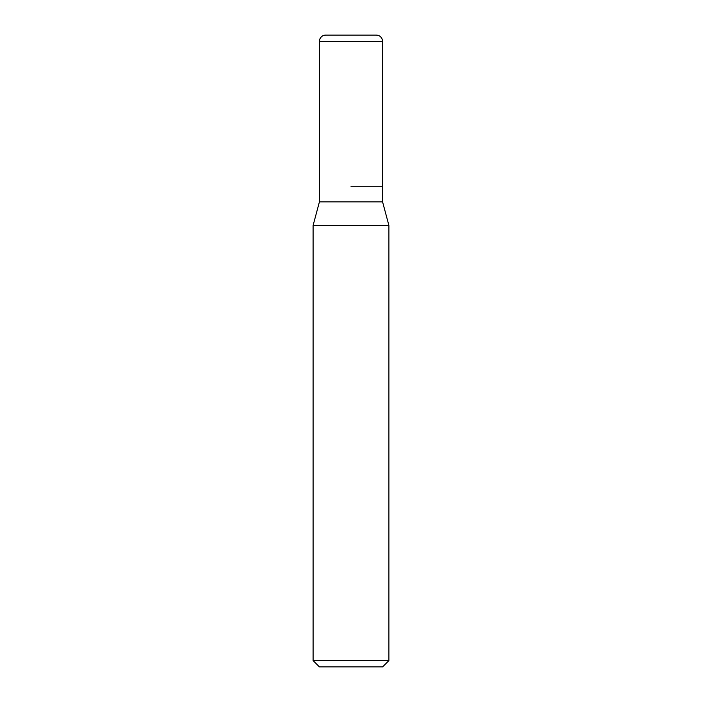 <?xml version="1.0" encoding="UTF-8"?>
<svg xmlns="http://www.w3.org/2000/svg" width="702" height="702" viewBox="0 0 702 702"><rect width="100%" height="100%" fill="white"/><g stroke="black" fill="none" stroke-linecap="round" stroke-linejoin="round"><path stroke-width="1.05" d="M351 186.732L382.59 186.732L351 186.732M319.41 186.732L319.41 201.895L382.59 201.895L382.59 41.418L382.125 39.049C380.975 36.539 379.027 35.232 376.272 35.1L325.728 35.1A6.318 6.318 0 0 0 319.41 41.418L319.41 186.732L319.41 41.418L319.875 39.049C321.025 36.539 322.973 35.232 325.728 35.1M382.59 201.895L388.908 225.474L313.092 225.474L319.41 201.895M388.908 660.582L382.59 666.9L319.41 666.9L313.092 660.582L388.908 660.582L388.908 225.474M382.59 41.418L319.41 41.418M313.092 660.582L313.092 225.474"/></g></svg>
